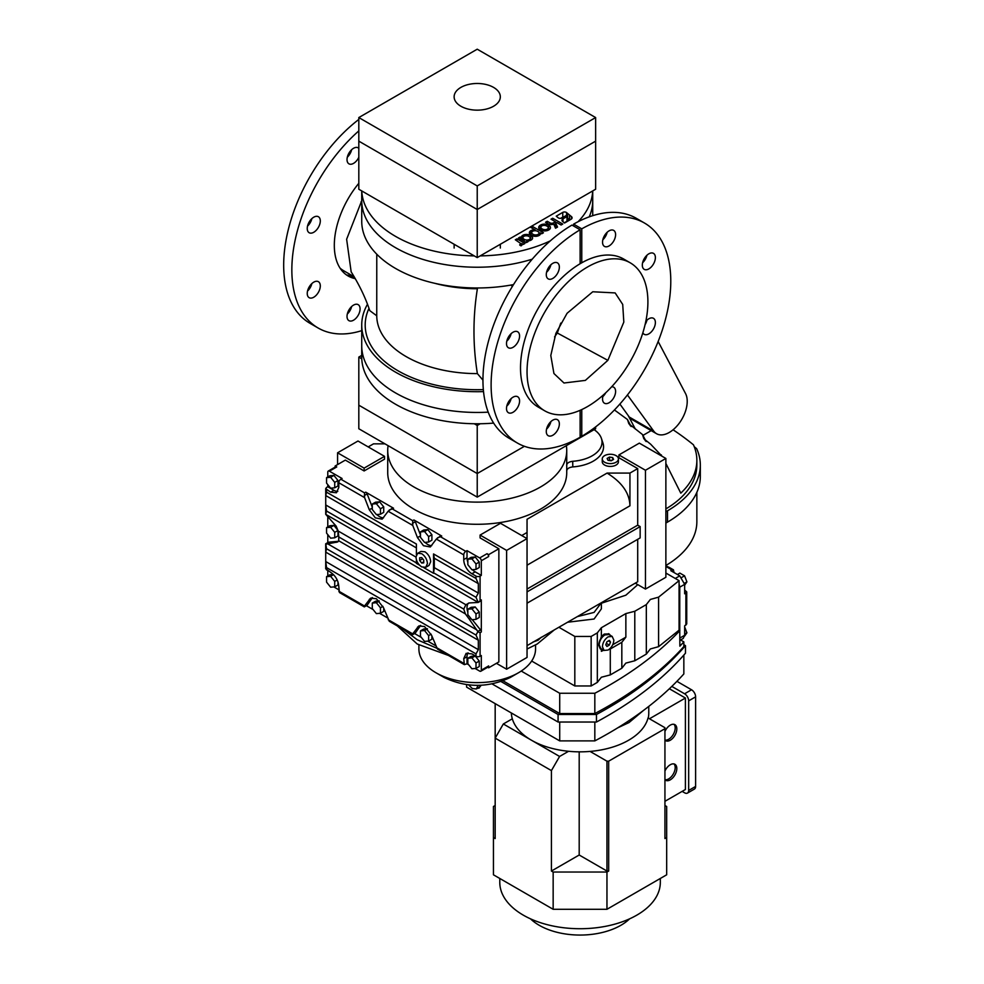 <?xml version="1.0" encoding="UTF-8"?>
<svg xmlns="http://www.w3.org/2000/svg" width="984" height="984" viewBox="0 0 984 984"><rect width="100%" height="100%" fill="white"/><g stroke="black" fill="none" stroke-linecap="round" stroke-linejoin="round"><path stroke-width="1.48" d="M477.609 287.98L477.388 288.743A100.479 58.007 180 0 1 434.83 283.318M351.165 151.29A85.46 49.348 120 0 0 348.73 153.529M309.37 221.695A85.46 49.348 120 0 0 308.656 224.93M560.769 323.084L557.325 333.01L554.57 336.909M607.866 360.353L623.819 322.088L622.712 304.437L615.16 292.925L592.762 291.768L567.091 313.269L555.899 333.342L550.794 355.507L553.931 373.514L563.992 383.01L585.369 380.39L607.866 360.353L557.325 333.01M630.203 262.802L623.672 259.026A85.46 49.348 120 0 0 580.941 263.257A85.46 49.348 120 0 0 525.112 338.57A85.46 49.348 120 0 0 538.211 407.056L544.742 410.832A85.46 49.348 120 0 0 587.473 406.589A85.46 49.348 120 0 0 643.302 331.288A85.46 49.348 120 0 0 630.203 262.802A85.46 49.348 120 0 0 587.473 267.033A85.46 49.348 120 0 0 531.643 342.346A85.46 49.348 120 0 0 544.742 410.832M376.774 254.204L376.749 315.507A100.479 58.007 0 0 0 376.749 315.593A100.479 58.007 0 0 0 406.183 356.614A100.479 58.007 0 0 0 477.375 373.613C472.837 345.286 472.837 316.996 477.388 288.743M361.731 200.711L346.626 239.247L351.165 271.867C359.369 284.991 365.568 297.906 369.775 310.624L376.737 315.778M493.636 423.095A115.497 66.678 180 0 1 395.556 404.239A115.497 66.678 180 0 1 361.731 357.094L361.731 345.778A115.497 66.678 180 0 0 395.556 392.923A115.497 66.678 180 0 0 488.212 412.148A115.497 66.678 180 0 1 395.556 392.923A115.497 66.678 180 0 1 361.731 345.778L361.731 325.027A115.497 66.678 0 0 0 395.556 372.173A115.497 66.678 0 0 0 483.525 391.607M592.725 190.921L592.725 200.552A115.497 66.678 180 0 1 589.207 216.861A115.497 66.678 0 0 0 592.725 200.552L592.725 215.668M532.221 259.186A115.497 66.678 180 0 1 395.556 247.697A115.497 66.678 180 0 1 361.731 200.552A115.497 66.678 0 0 0 395.556 247.697A115.497 66.678 0 0 0 532.221 259.186M361.731 190.921L361.731 221.302A115.497 66.678 0 0 0 395.556 268.447A115.497 66.678 0 0 0 513.5 284.597M367.475 304.265A115.497 66.678 0 0 0 361.731 325.027M512.443 286.295L510.794 285.102M477.375 373.613L482.947 380.119M361.042 201.818L361.731 201.917M580.13 410.316L580.13 437.24A127.047 73.345 -60 0 1 517.424 443.058A127.047 73.345 -60 0 1 491.114 384.904A127.047 73.345 -60 0 1 580.13 229.789L580.13 263.737M517.424 443.058L509.257 438.347A127.047 73.345 -60 0 1 482.947 380.193A127.047 73.345 -60 0 1 571.962 225.078L580.13 229.789M550.892 421.595A9.237 5.338 -60 0 1 546.575 429.073M559.355 423.919A9.237 5.338 -60 0 1 555.32 433.218A9.237 5.338 -60 0 1 548.199 435.691A9.237 5.338 -60 0 1 546.28 431.459A9.237 5.338 -60 0 1 550.314 422.161A9.237 5.338 -60 0 1 557.436 419.688A9.237 5.338 -60 0 1 559.355 423.919M511.114 398.618A9.237 5.338 -60 0 1 506.797 406.109M519.577 400.955A9.237 5.338 -60 0 1 515.542 410.254A9.237 5.338 -60 0 1 508.421 412.726A9.237 5.338 -60 0 1 506.502 408.495A9.237 5.338 -60 0 1 510.536 399.197A9.237 5.338 -60 0 1 517.658 396.724A9.237 5.338 -60 0 1 519.577 400.955M511.114 333.662A9.237 5.338 -60 0 1 506.797 341.153M519.577 335.999A9.237 5.338 -60 0 1 515.542 345.298A9.237 5.338 -60 0 1 508.421 347.77A9.237 5.338 -60 0 1 506.502 343.539A9.237 5.338 -60 0 1 510.536 334.24A9.237 5.338 -60 0 1 517.658 331.768A9.237 5.338 -60 0 1 519.577 335.999M550.892 264.77A9.237 5.338 -60 0 1 546.575 272.26M559.355 267.094A9.237 5.338 -60 0 1 555.32 276.393A9.237 5.338 -60 0 1 548.199 278.866A9.237 5.338 -60 0 1 546.28 274.647A9.237 5.338 -60 0 1 550.314 265.348A9.237 5.338 -60 0 1 557.436 262.863A9.237 5.338 -60 0 1 559.355 267.094M581.765 262.789L581.765 228.842A127.047 73.345 -60 0 1 644.459 223.024A127.047 73.345 -60 0 1 670.781 281.178A127.047 73.345 -60 0 1 581.765 436.293L581.765 409.578M581.765 228.842L573.598 224.131A127.047 73.345 -60 0 1 636.291 218.3L644.459 223.024M602.54 242.162A9.237 5.338 -60 0 1 606.574 232.864A9.237 5.338 -60 0 1 613.684 230.391A9.237 5.338 -60 0 1 615.603 234.623A9.237 5.338 -60 0 1 611.568 243.921A9.237 5.338 -60 0 1 604.447 246.394A9.237 5.338 -60 0 1 602.54 242.162M642.318 265.127A9.237 5.338 -60 0 1 646.353 255.828A9.237 5.338 -60 0 1 653.462 253.355A9.237 5.338 -60 0 1 655.381 257.587A9.237 5.338 -60 0 1 651.346 266.885A9.237 5.338 -60 0 1 644.225 269.358A9.237 5.338 -60 0 1 642.318 265.127M645.799 321.399A9.237 5.338 -60 0 1 653.462 318.312A9.237 5.338 -60 0 1 655.381 322.543A9.237 5.338 -60 0 1 651.346 331.842A9.237 5.338 -60 0 1 644.225 334.314A9.237 5.338 -60 0 1 642.859 332.776M611.667 386.786A9.237 5.338 -60 0 1 613.684 387.204A9.237 5.338 -60 0 1 615.603 391.435A9.237 5.338 -60 0 1 611.568 400.734A9.237 5.338 -60 0 1 604.447 403.219A9.237 5.338 -60 0 1 602.54 398.987A9.237 5.338 -60 0 1 603.29 395.039M605.726 392.8A9.237 5.338 -60 0 1 602.823 396.601M646.918 320.218A9.237 5.338 -60 0 1 645.086 324.622M646.918 255.262A9.237 5.338 -60 0 1 642.601 262.74M607.153 232.298A9.237 5.338 -60 0 1 602.823 239.776M580.13 435.346L581.765 436.293M573.574 226A115.497 66.678 0 0 0 573.598 225.988L573.598 224.131M358.816 183.295A66.986 38.671 120 0 0 334.314 245.348A66.986 38.671 120 0 0 348.188 276.012A66.986 38.671 120 0 0 355.273 278.644M354.375 277.119A66.986 38.671 -60 0 1 346.589 274.991M358.816 119.433A127.047 73.345 120 0 0 283.675 265.151A127.047 73.345 120 0 0 309.997 323.305L318.152 328.016A127.047 73.345 120 0 0 361.731 330.649M358.816 130.884A127.047 73.345 120 0 0 291.842 269.862A127.047 73.345 120 0 0 318.152 328.016M358.816 148.313A9.237 5.338 120 0 0 358.176 147.821A9.237 5.338 120 0 0 351.054 150.294A9.237 5.338 120 0 0 347.02 159.593A9.237 5.338 120 0 0 348.926 163.824A9.237 5.338 120 0 0 358.816 157.268M320.304 220.945A9.237 5.338 120 0 0 318.398 216.726A9.237 5.338 120 0 0 311.276 219.198A9.237 5.338 120 0 0 307.242 228.497A9.237 5.338 120 0 0 309.148 232.728A9.237 5.338 120 0 0 316.27 230.244A9.237 5.338 120 0 0 320.304 220.945M320.304 285.901A9.237 5.338 120 0 0 318.398 281.682A9.237 5.338 120 0 0 311.276 284.155A9.237 5.338 120 0 0 307.242 293.453A9.237 5.338 120 0 0 309.148 297.685A9.237 5.338 120 0 0 316.27 295.2A9.237 5.338 120 0 0 320.304 285.901M360.082 308.878A9.237 5.338 120 0 0 358.176 304.646A9.237 5.338 120 0 0 351.054 307.119A9.237 5.338 120 0 0 347.02 316.418A9.237 5.338 120 0 0 348.926 320.649A9.237 5.338 120 0 0 356.048 318.176A9.237 5.338 120 0 0 360.082 308.878M347.303 314.031A9.237 5.338 120 0 0 351.632 306.541M307.525 291.067A9.237 5.338 120 0 0 311.854 283.577M307.525 226.111A9.237 5.338 120 0 0 311.854 218.62M347.303 157.206A9.237 5.338 120 0 0 351.632 149.728M499.786 878.478L499.786 882.377A80.27 46.346 0 0 0 523.291 915.145A80.27 46.346 0 0 0 610.769 925.194A80.27 46.346 0 0 0 660.326 882.377L660.326 878.478M648.235 718.062A68.72 39.68 0 0 0 648.776 713.117L648.776 706.389M511.348 712.969A68.72 39.68 0 0 0 512.307 718.8A68.72 39.68 0 0 0 531.458 740.226A68.72 39.68 0 0 0 568.567 751.284A68.72 39.68 0 0 0 590.056 751.419L606.956 761.173L606.956 871.037L579.195 855.01L551.421 871.037L553.156 872.033L553.156 909.29L493.439 874.801L493.439 806.499L495.173 805.502M664.938 728.701L608.678 761.173L608.678 871.037L606.956 872.033L606.956 909.29L666.672 874.801L666.672 837.556L664.938 838.553L664.938 727.705L648.038 717.939A68.72 39.68 180 0 1 590.056 751.419M664.938 771.05A9.237 5.338 -60 0 1 670.301 764.74A9.237 5.338 -60 0 1 674.913 764.285A9.237 5.338 -60 0 1 676.328 771.69A9.237 5.338 -60 0 1 670.301 779.832A9.237 5.338 -60 0 1 665.676 780.287A9.237 5.338 -60 0 1 664.938 779.697A9.237 5.338 -60 0 0 668.665 778.885A9.237 5.338 -60 0 0 674.458 771.493A9.237 5.338 -60 0 0 674.028 763.941M664.938 731.444A9.237 5.338 -60 0 1 670.301 725.134A9.237 5.338 -60 0 1 674.913 724.679A9.237 5.338 -60 0 1 676.328 732.084A9.237 5.338 -60 0 1 670.301 740.226A9.237 5.338 -60 0 1 665.676 740.681A9.237 5.338 -60 0 1 664.938 740.091A9.237 5.338 -60 0 0 668.665 739.279A9.237 5.338 -60 0 0 674.458 731.887A9.237 5.338 -60 0 0 674.028 724.335M530.511 918.847A57.748 33.345 0 0 0 539.22 925.292A57.748 33.345 0 0 0 629.6 918.847M666.672 837.556L666.672 806.499L664.938 805.502M606.956 909.29L553.156 909.29M606.956 872.033L553.156 872.033M608.678 871.037L606.956 871.037M608.678 761.173L606.956 761.173M551.421 871.037L551.421 770.607L495.173 738.123L495.173 838.553L493.439 837.556M568.567 751.284L559.588 756.462L551.421 770.607M579.195 855.01L579.195 751.837M664.938 801.308L685.405 789.5L685.405 698.025L649.477 718.775M495.173 703.621L495.173 738.123L503.328 723.978L512.307 718.8M559.588 756.462L503.328 723.978M685.405 698.025L669.366 688.763M682.133 791.382L684.581 792.796A5.769 3.333 -120 0 0 687.472 793.079A5.769 3.333 -120 0 0 688.665 790.435L688.665 700.854A5.769 3.333 -120 0 0 684.581 693.781L671.826 686.414M687.472 793.079L694.421 789.07A5.769 3.333 -120 0 0 695.614 786.425L695.614 696.844A5.769 3.333 -120 0 0 691.531 689.772L676.918 681.334M358.816 117.563L477.228 185.927L595.64 117.563L477.228 49.2L358.816 117.563L358.816 189.236L477.228 257.599L595.64 189.236L595.64 141.142L477.228 209.506L477.228 257.599M477.228 185.927L477.228 209.506L358.816 141.142L477.228 209.506L595.64 141.142L595.64 117.563M361.731 355.396L358.816 357.094L358.816 405.187L477.228 473.55L477.228 497.117L358.816 428.753L358.816 405.187L477.228 473.55L524.423 446.293L477.228 473.55L477.228 425.457L480.192 423.747M477.228 497.117L595.64 428.753L595.64 426.884M358.816 357.094L361.768 358.803M474.263 423.747L477.228 425.457M522.91 237.759A3.801 2.189 0 0 0 524.017 239.235A3.801 2.189 0 0 0 524.152 239.309A3.764 2.177 0 0 0 524.288 239.395A3.764 2.177 0 0 0 526.834 240.035A3.37 1.943 0 0 0 529.084 239.555L530.487 240.379A4.502 2.595 180 0 1 529.023 240.797A4.268 2.46 180 0 1 526.723 240.797L528.137 241.621L526.477 242.581L518.482 237.968L520.155 237.009L521.643 237.87A4.465 2.583 180 0 1 521.458 237.132A4.465 2.583 180 0 1 521.582 236.541A4.33 2.497 180 0 1 522.307 235.643L523.709 236.455A3.296 1.907 0 0 0 522.91 237.636L522.91 240.514M524.152 241.24L524.152 239.309M531.274 235.225A5.978 3.444 180 0 1 531.114 235.139A5.978 3.444 180 0 1 529.367 232.876A4.957 2.854 180 0 1 529.367 232.716A4.957 2.854 180 0 1 530.88 230.662A4.33 2.497 180 0 1 531.065 230.551L532.504 231.388A3.309 1.907 0 0 0 531.704 232.568L531.717 232.691A3.85 2.226 0 0 0 532.836 234.192A3.85 2.226 0 0 0 532.971 234.253A3.69 2.128 0 0 0 533.107 234.34A3.69 2.128 0 0 0 535.628 234.967A3.321 1.919 0 0 0 537.879 234.487L539.318 235.311A4.502 2.595 180 0 1 539.134 235.422A4.994 2.89 180 0 1 535.308 236.32A5.855 3.382 180 0 1 531.446 235.324A5.855 3.382 180 0 1 531.274 235.225M532.971 235.963L532.971 234.253M561.323 218.202A2.497 1.439 180 0 1 558.42 217.944A2.497 1.439 180 0 1 558.137 217.747L556.231 216.172L562.762 212.396A2.497 1.439 180 0 1 566.575 212.593L571.458 216.615A3.567 2.054 180 0 1 572.098 217.796A3.567 2.054 180 0 1 571.052 219.26L564.533 223.024L562.627 221.449A3.567 2.054 180 0 1 561.987 220.268A3.567 2.054 180 0 1 563.02 218.817L566.968 216.542A2.177 1.255 0 0 0 567.608 215.656A2.177 1.255 0 0 0 567.214 214.93L561.95 217.944A2.497 1.439 180 0 1 561.323 218.202M542.184 228.903A3.887 2.239 0 0 0 542.344 229.001A3.887 2.239 0 0 0 544.89 229.666A3.247 1.882 0 0 0 547.104 229.21L548.58 230.059A5.769 3.333 180 0 1 540.733 230.035L540.487 229.887A5.584 3.223 180 0 1 540.327 229.801A5.584 3.223 180 0 1 538.691 227.525A5.584 3.223 180 0 1 538.691 227.476A5.793 3.346 180 0 1 540.253 225.25L541.655 226.062A3.346 1.931 0 0 0 540.893 227.292A3.838 2.214 0 0 0 542.012 228.817A3.838 2.214 0 0 0 542.184 228.903L542.184 230.6M540.893 230.121L540.893 227.329A3.346 1.931 0 0 0 540.893 227.329L540.893 230.121M361.768 190.945A115.497 66.678 0 0 0 395.556 236.381A115.497 66.678 0 0 0 474.263 255.889M480.192 255.889A115.497 66.678 0 0 0 550.302 240.871M578.1 221.708A115.497 66.678 0 0 0 592.688 190.945M547.252 221.277L550.044 222.888A2.349 1.365 0 0 0 553.094 223.036A2.755 1.587 0 0 0 553.426 222.864L555.407 221.72L551.015 219.186L552.664 218.227L562.75 224.057L561.089 225.004L556.698 222.47L555.677 223.06L557.547 227.046L555.542 228.214L553.709 224.081A4.207 2.423 180 0 1 550.757 224.561A4.17 2.411 180 0 1 548.334 223.872L545.554 222.261L547.252 221.277L547.252 223.245M546.661 224.377A5.732 3.309 180 0 1 548.629 225.176A5.769 3.333 180 0 1 550.45 227.612A5.769 3.333 180 0 1 548.924 229.862L547.448 229.014A3.149 1.82 0 0 0 548.285 227.784A3.149 1.82 0 0 0 548.223 227.439A3.973 2.3 0 0 0 546.956 226.148A4.034 2.325 0 0 0 544.681 225.398A3.075 1.771 0 0 0 542 225.853L540.61 225.041A5.498 3.173 180 0 1 546.661 224.377L546.661 225.976M540.364 232.925A4.428 2.558 180 0 1 540.511 233.565A4.428 2.558 180 0 1 540.364 234.217A4.502 2.595 180 0 1 539.626 235.102L538.211 234.29A3.284 1.894 0 0 0 539.035 233.036A3.284 1.894 0 0 0 539.035 232.987A3.764 2.177 0 0 0 537.793 231.437A3.801 2.189 0 0 0 535.111 230.711A3.309 1.907 0 0 0 532.848 231.191L531.434 230.379A4.33 2.497 180 0 1 532.971 229.961A4.637 2.669 180 0 1 535.284 229.985L530.659 227.316L532.319 226.369L543.439 232.79L541.79 233.737L540.364 232.925L540.364 234.217M530.72 235.545A5.83 3.37 180 0 1 532.59 237.882A5.031 2.903 180 0 1 532.602 237.993A5.031 2.903 180 0 1 531.04 240.096A4.502 2.595 180 0 1 530.868 240.194L529.429 239.358A3.37 1.943 0 0 0 530.253 238.116L530.253 238.067A3.69 2.128 0 0 0 529.023 236.529A3.874 2.239 0 0 0 526.329 235.803A3.296 1.907 0 0 0 524.054 236.258L522.615 235.434A4.33 2.497 180 0 1 522.787 235.324A4.981 2.878 180 0 1 526.637 234.45A5.953 3.432 180 0 1 530.72 235.545L530.72 240.108M519.761 244.635A2.854 1.648 0 0 0 520.733 243.503L515.321 239.788L516.969 238.841L524.964 243.454L523.316 244.401L521.914 243.602A3.567 2.066 180 0 1 522.172 244.364A3.567 2.066 180 0 1 521.053 245.865L519.761 245.114M540.253 229.752L540.253 225.25M544.89 230.933L544.89 229.666M547.104 230.625L547.104 229.21M554.89 226.738L555.407 221.72M552.664 220.133L552.664 218.227M555.812 228.054L555.677 223.06M564.275 222.815L566.968 221.252A2.177 1.255 0 0 0 567.608 220.367L567.608 215.656M560.634 218.337L562.762 217.12A2.497 1.439 180 0 1 564.078 216.714M567.608 218.165L569.81 219.973M535.628 236.32L535.628 234.967M537.879 235.975L537.879 234.487M530.88 234.992L530.88 230.662M531.065 235.102L531.065 230.551M548.629 229.69L548.629 225.176M532.971 231.117L532.971 229.961M535.284 230.723L535.284 229.985M532.319 228.276L532.319 226.369M526.834 240.809L526.834 240.035M529.084 240.785L529.084 239.555M526.723 242.433L526.723 240.797M520.155 238.928L520.155 237.009M521.643 239.788L521.643 237.87M522.307 240.17L522.307 235.643M520.733 245.68L520.733 243.503L520.733 245.68M516.969 240.748L516.969 238.841M521.914 245.127L521.914 243.602M566.353 445.666A89.507 51.672 180 0 1 566.735 450.451A89.507 51.672 180 0 1 511.483 498.187A89.507 51.672 180 0 1 413.932 486.982A89.507 51.672 180 0 1 387.721 450.451A89.507 51.672 180 0 1 388.102 445.666M387.721 450.451L387.721 472.603A89.507 51.672 0 0 0 413.932 509.146A89.507 51.672 0 0 0 511.483 520.351A89.507 51.672 0 0 0 566.735 472.603L566.735 450.451M604.631 462.234A8.081 4.662 180 0 1 602.257 458.938A8.081 4.662 180 0 1 607.251 454.62A8.081 4.662 180 0 1 616.058 455.629A8.081 4.662 180 0 1 618.432 458.938A8.081 4.662 180 0 1 613.438 463.243A8.081 4.662 180 0 1 604.631 462.234M618.432 458.938L618.432 461.767A8.081 4.662 180 0 1 613.438 466.072A8.081 4.662 180 0 1 604.631 465.063A8.081 4.662 180 0 1 602.257 461.767L602.257 458.938M665.873 511.742L667.509 510.794A112.028 64.673 0 0 0 700.325 465.063A112.028 64.673 0 0 0 696.672 448.692A326.848 188.707 0 0 0 694.261 446.736M421.706 566.907C418.225 564.509 416.33 561.212 415.986 557.005L417.659 553.303L421.706 553.709C425.174 556.108 427.081 559.404 427.425 563.611L425.74 567.313L421.706 566.907M417.659 553.303L420.931 551.421L424.965 551.827C428.421 554.226 430.328 557.534 430.684 561.729L429.012 565.419L425.74 567.313M412.69 633.844L418.778 625.972L424.547 626.55L431.619 635.344L437.462 649.083L464.35 664.643L463.747 658.616L466.145 653.327L471.914 653.893L475.998 656.254A2.89 1.673 0 0 0 480.081 656.254L481.311 655.541L481.311 670.166A2.312 1.328 60 0 1 480.832 671.223A2.312 1.328 60 0 1 479.675 671.1L475.137 668.48M364.498 606.021L370.599 598.161L376.368 598.727L383.44 607.534L389.27 621.273L412.505 634.717M397.388 625.984L417.204 643.991L448.397 655.43M436.65 648.149L417.204 639.748L403.797 629.686M527.043 649.022L537.252 643.991L554.263 629.932M418.901 644.951L418.901 648.948A58.327 33.677 0 0 0 435.986 672.761L435.986 672.761A58.327 33.677 0 0 0 518.47 672.761A58.327 33.677 0 0 0 535.554 648.948L535.554 644.951M444.153 677.472L435.986 672.761L444.153 677.472C466.207 687.939 488.248 687.939 510.302 677.472L518.47 672.761M602.38 649.44L600.535 649.046L598.752 645.086C599.108 640.572 601.15 637.042 604.865 634.471L609.207 634.04L610.474 635.443M609.539 649.01L610.289 648.973L610.289 674.913L601.359 677.238L597.325 682.392L597.325 632.884L601.359 627.731L601.359 636.562L598.653 645.024L600.265 648.862M613.856 640.129C613.512 644.336 611.605 647.632 608.137 650.03L604.09 650.436L602.417 646.734C602.761 642.527 604.668 639.231 608.137 636.832L612.183 636.427L613.856 640.129M604.09 650.436L600.83 648.542L599.158 644.84C599.514 640.658 601.421 637.349 604.865 634.938L608.912 634.545L612.183 636.427M480.795 685.307L479.11 688.037L477.265 688.431M478.076 687.964L479.503 687.767M478.039 685.381L476.367 688.948L472.332 688.554L468.679 684.926M460.893 106.247A23.099 13.333 0 0 0 486.071 109.138A23.099 13.333 0 0 0 500.327 96.826A23.099 13.333 0 0 0 493.562 87.391A23.099 13.333 0 0 0 468.384 84.501A23.099 13.333 0 0 0 454.128 96.826A23.099 13.333 0 0 0 460.893 106.247M617.841 727.791L629.059 722.539L643.364 710.522M480.561 686.192L476.367 688.948M466.613 684.679L466.613 687.139L559.712 740.89L594.828 740.89C631.347 721.604 661.014 699.292 683.843 673.942L683.843 655.061M594.828 740.89L594.828 722.035M559.712 740.89L559.712 722.035M609.317 645.11L606.956 646.463L605.775 644.791L606.956 641.752L609.317 640.387L610.498 642.072L609.317 645.11L606.328 643.376M608.456 640.891L610.498 642.072M492.16 683.966L558.076 722.035L596.464 722.035C633.302 702.17 662.97 679.231 685.479 653.191L685.479 645.652L683.843 644.704M684.593 636.119L686.918 632.81L684.655 626.968M684.655 585.111L686.918 581.888L684.569 575.812L679.846 573.094L677.398 574.508M501.114 681.592L558.076 714.482L596.464 714.482C633.29 694.63 662.97 671.678 685.479 645.652M596.464 714.482L596.464 722.035M558.076 714.482L558.076 722.035M684.655 634.114L686.918 632.81M669.587 567.608L665.873 565.861M684.655 590.006L686.734 591.901L684.655 593.783L684.655 584.348L679.76 575.861L670.781 570.683L673.45 569.822L674.04 572.565M684.569 575.812L681.715 577.46M686.918 581.888L684.569 583.241M503.119 680.866L559.712 713.548L594.828 713.548C631.347 694.261 661.014 671.937 683.843 646.586L683.843 641.875L680.559 639.981M679.87 640.375L683.228 638.444L684.655 635.27L684.655 625.849L686.734 623.954L686.734 591.901M521.225 671.051L559.712 693.265L559.712 713.548M559.712 693.265L594.828 693.265L594.828 713.548M679.071 583.881L679.76 587.177L679.76 630.559L679.071 630.166L679.071 580.658L665.873 573.032M683.843 641.875L679.87 646.181L679.76 630.559M594.828 693.265C629.207 675.122 657.558 654.237 679.87 630.621M610.289 648.973L621.827 642.318L625.861 637.165L625.861 613.586L634.791 611.261L646.328 604.594L650.362 599.441L658.591 597.153L679.071 580.658M601.359 649.366L601.359 651.31L603.487 650.08M612.712 644.754L625.861 637.165M601.359 651.31L603.721 650.215M658.591 597.153L658.591 646.66L650.362 648.948L646.328 654.102L634.791 660.768L625.861 663.093L621.827 668.247L610.289 674.913M621.827 668.247L621.827 642.318M601.359 636.562L604.213 634.09L608.862 633.88M658.591 646.66L679.071 630.166M597.325 682.392L591.15 685.959L591.15 636.451L597.325 632.884M558.887 627.263L574.816 636.451L574.816 685.959L591.15 685.959M574.816 685.959L531.655 661.039M646.328 654.102L646.328 604.594M634.791 660.768L634.791 611.261M601.359 627.731L625.861 613.586M574.816 636.451L591.15 636.451M577.362 616.599L594.09 612.405L601.359 602.737L601.372 608.875L594.09 619.01L567.583 622.245M601.372 603.241L625.861 595.197L637.792 584.644M422.653 558.764L419.664 560.486L419.664 557.768L421.706 557.584L423.747 560.13L423.747 562.848L421.706 563.033L419.664 560.486M423.747 561.852L421.706 563.033M376.368 613.61L372.284 608.53L372.284 603.081L376.368 602.712L380.451 607.792L380.451 613.241L376.368 613.61M424.547 641.42L420.476 636.341L420.476 630.904L424.547 630.535L428.63 635.615L428.63 641.064L424.547 641.42M612.06 460.303L608.629 460.389M471.914 668.776L467.831 663.696L467.831 658.247L471.914 657.878L475.998 662.958L475.998 668.407L471.914 668.776M471.914 619.736L467.831 614.656L467.831 609.207L471.914 608.85L475.998 613.93L475.998 619.366L471.914 619.736M330.636 538.162L326.553 533.082L326.553 527.645L330.636 527.276L334.72 532.356L334.72 537.805L330.636 538.162M463.759 609.108L465.85 604.729L338.213 531.04L338.791 536.957L463.759 609.108L465.383 613.893L469.319 619.243L470.819 618.37M338.791 536.957L338.68 540.745L337.746 541.95L326.553 544.066M480.081 656.254L480.081 632.712L477.916 631.679L469.319 619.243M476.846 629.944L327.217 543.549M330.636 587.202L326.553 582.122L326.553 576.673L330.636 576.317L334.72 581.396L334.72 586.833L330.636 587.202M379.123 600.88L375.556 601.199L372.284 603.081M383.723 608.247L383.723 611.359L380.451 613.241M380.451 607.792L382.948 606.353M379.283 601.039L376.368 602.712M372.456 597.62L367.143 605.197L364.289 606.845M427.314 628.69L423.735 629.01L420.476 630.904M431.902 636.058L431.902 639.169L428.63 641.064M428.63 635.615L431.127 634.176M427.462 628.85L424.547 630.535M420.648 625.443L415.322 633.007L412.468 634.655M532.861 642.109L538.063 640.227L541.348 637.214M613.561 459.43L611.199 460.795L607.989 460.291L607.128 458.433L609.477 457.068L612.7 457.572L613.561 459.43M612.7 459.934L612.7 457.572M609.477 459.897L609.477 457.068M475.998 662.958L479.269 661.076L475.186 655.996L471.102 656.365L467.831 658.247M479.269 661.076L479.269 666.525L475.998 668.407M475.186 655.996L471.914 657.878M468.015 652.786A11.55 6.667 -120 0 0 467.019 656.722L467.019 663.794L464.35 664.643M475.998 613.93L479.269 612.036L475.186 606.956L471.102 607.325L467.831 609.207M479.269 612.036L479.269 617.485L475.998 619.366M475.186 606.956L471.914 608.85M472.295 619.699L480.499 629.895A2.312 1.328 60 0 1 481.311 631.999L481.311 599.883A2.312 1.328 60 0 1 480.832 600.941A2.312 1.328 60 0 1 480.499 601.039M465.85 604.729L469.245 602.958L478.212 602.442L481.311 599.883M468.532 603.094A11.55 6.667 -120 0 0 467.831 612.269M478.335 593.081L475.998 597.313L433.538 572.799L433.538 553.943L434.301 558.223L478.335 583.647L478.335 593.081L434.301 567.657L433.55 573.278L423.833 567.67M434.301 567.657L434.301 558.223M471.914 569.761L467.831 564.681L467.831 559.232L471.914 558.863L475.998 563.943L475.998 569.392L471.914 569.761M424.547 542.405L420.476 537.326L420.476 531.889L424.547 531.52L428.63 536.6L428.63 542.049L424.547 542.405M376.368 514.595L372.284 509.515L372.284 504.066L376.368 503.697L380.451 508.777L380.451 514.226L376.368 514.595M416.392 559.699L416.404 563.377L419.578 565.197M415.986 557.079L325.729 504.964L325.729 495.542L326.553 492.172L416.392 544.041L416.392 554.792M433.538 553.943L475.998 578.457L478.335 583.647M330.636 488.187L326.553 483.107L326.553 477.658L330.636 477.302L334.72 482.381L334.72 487.818L330.636 488.187M326.553 511.028L325.729 504.964L325.716 514.324L326.553 511.028L416.392 562.897M416.392 547.891L325.729 495.542L325.704 488.642L326.553 487.461L327.783 486.748L333.908 490.29A11.55 6.667 -120 0 0 337.807 491.397M325.716 514.324L478.212 602.442M475.998 597.313L478.273 602.405L480.832 600.941M325.852 514.472L336.134 526.096L338.213 531.04M334.72 532.356L337.992 530.474L333.908 525.394L329.824 525.751L326.553 527.645M337.992 530.474L337.992 535.911L334.72 537.805M333.908 525.394L330.636 527.276M325.888 543.758L328.594 542.196L327.783 543.365L328.594 542.196L338.459 541.286M477.916 631.679L475.998 635.037L326.553 548.752L325.716 543.808L328.262 542.307M475.998 635.037L478.335 640.227L478.335 649.661L325.729 561.544L325.704 543.783M478.335 640.227L325.729 552.122L326.553 548.752M478.335 649.661L475.998 653.893L326.553 567.608L325.729 561.544L325.704 568.789L330.636 572.331C335.569 575.775 338.287 580.486 338.803 586.476L339.406 592.503L364.326 606.894L366.884 605.431M334.72 586.833L337.992 584.951L337.992 581.888M337.204 579.957L334.72 581.396M330.636 576.317L333.551 574.631M333.392 574.471L329.824 574.791L326.553 576.673M366.405 605.713L373.157 609.6M379.59 613.315L387.45 617.854M414.584 633.524L421.337 637.423M427.769 641.138L435.629 645.676M665.873 565.48A108.56 62.681 0 0 0 696.856 521.643L696.856 492.344M665.873 523.058L667.509 522.11A112.028 64.673 0 0 0 700.325 476.379L700.325 465.063M645.455 470.254L665.873 458.458L639.329 443.132L618.911 454.928L645.455 470.254L645.455 589.072L665.873 577.276L665.873 458.458M645.455 589.072L635.246 583.168M527.043 589.059L637.706 525.173L637.706 468.593L618.911 457.757L618.911 454.928M527.043 591.888L640.154 526.588L637.706 525.173M640.154 526.588L640.154 537.904L527.043 603.204M527.043 645.639L637.706 581.753L637.706 539.318M480.081 535.075L500.499 523.291L527.043 538.617L506.625 550.4L480.081 535.075L480.081 537.904L498.863 548.752L498.863 661.912L488.654 667.804L487.707 667.25M496.416 663.327L506.625 669.218L506.625 550.4M506.625 669.218L527.043 657.435L527.043 519.281L607.079 473.083L629.944 473.083L629.944 505.801L527.043 565.21M481.311 670.166L488.654 665.922A2.312 1.328 60 0 1 488.187 666.98L480.832 671.223M467.019 663.794L468.704 664.766M480.081 576.095A2.89 1.673 180 0 1 475.998 576.095L471.914 573.746A11.55 6.667 60 0 1 463.747 559.601L463.747 554.878A2.89 1.673 -60 0 1 465.789 551.347L467.019 550.634L479.675 557.94A2.312 1.328 60 0 1 481.311 560.769L481.311 575.394L480.081 576.095L480.081 600.584M488.654 665.922L488.654 667.804M475.998 569.392L479.269 567.51L479.269 562.061L475.998 563.943M479.269 562.061L475.186 556.981L471.102 557.35L467.831 559.232M471.914 558.863L475.186 556.981M481.311 575.394L475.186 571.852A11.55 6.667 60 0 1 472.431 569.711M467.831 562.294A11.55 6.667 60 0 1 467.019 557.707L467.019 550.634M428.63 536.6L431.902 534.718L427.819 529.638L423.735 529.995L420.476 531.889M431.902 534.718L431.902 540.154L428.63 542.049M427.819 529.638L424.547 531.52M436.342 539.06L430.328 546.969L423.489 545.702L417.474 537.596L412.763 525.444L412.69 520.684L413.907 519.97L441.73 536.034A2.312 1.328 60 0 0 440.574 535.923L436.342 539.06L463.747 554.878M425.063 542.368A11.55 6.667 -120 0 0 431.73 545.616M413.907 519.97A2.312 1.328 60 0 1 415.322 521.729L420.476 535.001M380.451 508.777L383.723 506.895L379.639 501.815L375.556 502.184L372.284 504.066M383.723 506.895L383.723 512.344L380.451 514.226M379.639 501.815L376.368 503.697M388.163 511.237L382.149 519.146L375.31 517.879L369.295 509.773L364.584 497.621L364.498 492.861L365.728 492.16L393.551 508.224A2.312 1.328 60 0 0 392.395 508.101L388.163 511.237L412.763 525.444M376.884 514.546A11.55 6.667 -120 0 0 383.551 517.793M365.728 492.16A2.312 1.328 60 0 1 367.143 493.919L372.284 507.178M364.117 470.955L364.117 468.126L384.535 456.342L384.535 459.171L364.117 470.955L345.335 460.106L335.126 466.01L336.762 466.945L329.406 471.188L342.075 478.495L340.845 479.208A2.89 1.673 120 0 0 338.803 482.738L338.803 487.461L336.417 492.75L330.636 492.172L325.704 488.642M334.72 482.381L337.992 480.487L333.908 475.407L329.824 475.776L326.553 477.658M337.992 480.487L337.992 485.936L334.72 487.818M333.908 475.407L330.636 477.302M327.783 542.578L327.783 534.607M327.783 526.932L327.783 516.317M333.859 586.919L338.803 589.773M327.783 575.972L327.783 570.683M364.117 468.126L337.573 452.8L357.992 441.017L384.535 456.342M337.573 452.8L337.573 464.596M665.873 508.9A108.56 62.681 0 0 0 696.856 465.063L696.856 460.352A108.56 62.681 180 0 1 680.793 493.156L665.873 463.452M673.068 429.787A323.379 186.702 180 0 1 693.474 444.829A108.56 62.681 180 0 1 696.856 460.352M662.097 456.281L650.633 444.178L643.868 438.778L642.466 434.534L628.862 423.76L627.46 419.516L614.434 409.959M660.571 455.395L661.383 454.928M607.079 473.083C621.999 482.283 629.612 493.193 629.944 505.801M629.944 473.083L637.706 468.593M521.729 535.554L527.043 532.479M479.675 557.94L487.031 553.697L488.654 554.644L498.863 548.752M488.654 554.644L488.654 556.526L481.311 560.769M487.031 553.697A2.312 1.328 60 0 1 488.654 556.526M465.789 551.347L440.5 536.747L437.462 537.817M412.69 520.684L392.321 508.925L389.27 509.995M329.406 471.188A2.312 1.328 -120 0 0 328.262 471.078A2.312 1.328 -120 0 0 327.783 472.136L327.783 476.957M327.783 484.632L327.783 486.748M336.762 466.945A2.312 1.328 -120 0 0 335.606 466.834L328.262 471.078M335.126 466.01L335.126 467.105M384.941 443.846L373.514 443.846L368.201 446.908M594.115 429.639A33.493 19.336 180 0 1 601.421 438.446A33.493 19.336 180 0 1 572.713 461.299C568.777 461.816 566.759 463.243 566.649 465.58M601.421 438.446L602.934 442.997A35.043 20.233 180 0 1 572.799 466.908C568.9 467.412 566.858 468.814 566.698 471.127M642.933 435.408L651.199 430.623M619.883 404.03L628.247 415.617L635.32 429.036M627.435 394.953L653.794 431.201A25.412 14.674 120 0 0 656.562 433.723L632.06 419.578A25.412 14.674 -60 0 1 629.293 417.056L628.247 415.617M656.562 433.723A25.412 14.674 120 0 0 679.563 422.763A25.412 14.674 120 0 0 685.541 393.551L658.148 341.509M340.058 268.128A64.673 37.343 120 0 0 343.625 270.711L354.203 276.812M483.328 389.615A112.028 64.673 180 0 1 368.988 308.349M351.903 275.483A68.142 39.335 -60 0 1 346.528 274.954M684.581 693.781L691.531 689.772M688.665 700.854L695.614 696.844M688.665 790.435L695.614 786.425M550.044 224.463L550.044 222.888M553.094 224.303L553.094 223.036M553.426 224.192L553.426 222.864M571.458 218.977L571.458 216.615M563.02 221.781L563.02 218.817M566.968 221.252L566.968 216.542M562.762 217.12L562.762 212.396M566.575 215.275L566.575 212.593M569.539 219.752L569.539 215.041M526.637 235.816L526.637 234.45M521.582 237.722L521.582 236.541M417.474 627.177L420.476 625.455M369.295 599.367L372.284 597.632M685.885 625.135L685.885 593.069M671.998 569.97L665.873 566.44M679.76 587.177L684.655 584.348M679.76 575.861L675.27 578.457M684.655 635.27L679.87 638.038M338.68 540.745L465.383 613.893M463.747 658.616L467.019 656.722M480.499 629.895L477.781 631.457M336.208 542.381L337.992 541.36M326.553 569.97L326.553 567.608M364.584 606.07L338.803 591.187M412.763 633.893L388.163 619.686M463.747 663.327L436.342 647.497M475.998 653.893L475.998 656.254M667.509 510.794L667.509 522.11M480.081 632.712L481.311 631.999M475.998 576.095L475.998 578.457M475.186 571.852L471.914 573.746M467.019 557.707L463.747 559.601M417.474 537.596L420.476 535.874M412.468 523.39L415.322 521.729M369.295 509.773L372.284 508.052M364.289 495.567L367.143 493.919M338.803 482.738L364.584 497.621M326.553 489.811L326.553 492.172M330.636 492.172L333.908 490.29M630.338 425.777L628.149 421.607M645.356 440.783L643.167 436.625M440.5 536.747L441.73 536.034M392.321 508.925L393.551 508.224M340.845 479.208L364.498 492.861M572.713 461.299L572.799 466.908M629.293 417.056L653.794 431.201M376.749 315.593L376.749 314.745M548.285 229.493L548.285 227.784M500.327 248.054L500.327 244.266M454.128 248.054L454.128 244.266M673.45 569.822L669.551 567.583M609.207 634.04L608.543 633.659M415.063 633.253L412.53 634.717M627.46 419.516L631.15 426.539M642.466 434.534L646.168 441.545"/></g></svg>

